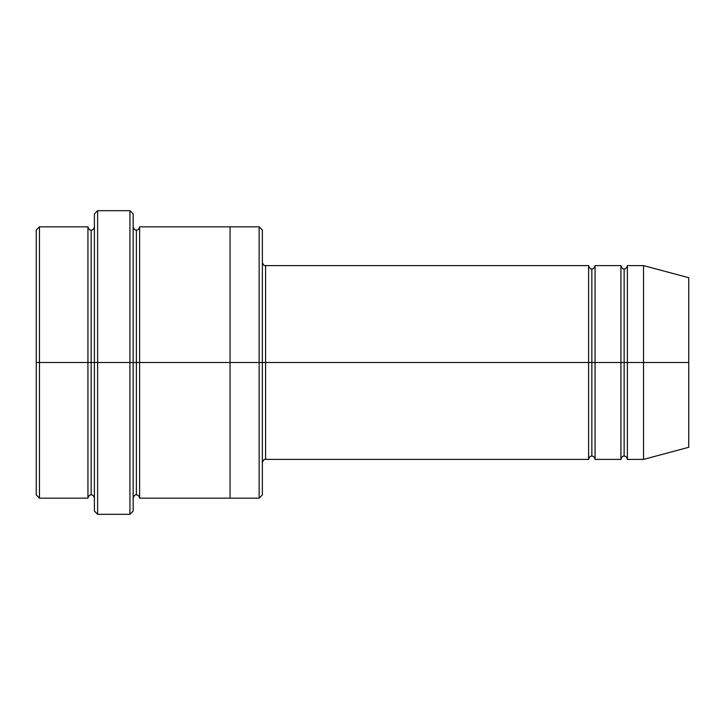 <?xml version="1.0" encoding="UTF-8"?>
<svg xmlns="http://www.w3.org/2000/svg" width="725" height="725" viewBox="0 0 725 725"><rect width="100%" height="100%" fill="white"/><g stroke="black" fill="none" stroke-linecap="round" stroke-linejoin="round"><path stroke-width="1.09" d="M265.595 362.5L265.595 459.405L265.595 362.5L262.359 362.5L262.359 230.061L262.359 494.939L262.359 362.5L259.133 362.5L259.133 226.834L259.133 362.5L265.595 362.5L265.595 265.595L265.595 362.5L591.845 362.5L591.845 268.821L591.845 456.179L591.845 362.5L588.609 362.5L588.609 265.595L588.609 459.405L588.609 265.595L588.609 459.405L588.609 362.5L265.595 362.5L265.595 459.405L265.595 362.5M94.395 362.5L94.395 213.911L94.395 362.5L97.621 362.5L97.621 210.685L97.621 362.5L97.621 210.685L97.621 362.5L129.929 362.5L129.929 210.685L129.929 362.5L133.155 362.5L133.155 213.911L133.155 362.5L136.391 362.5L136.391 230.061L136.391 494.939L136.391 362.5L133.155 362.5L133.155 213.911L133.155 511.089L133.155 362.5L129.929 362.5L129.929 210.685L129.929 514.315L129.929 362.5L97.621 362.5L97.621 514.315L97.621 362.5L91.16 362.5L91.16 230.061L91.16 494.939L91.16 362.5L87.933 362.5L87.933 226.834L87.933 362.5L91.16 362.5L91.16 494.939L91.16 230.061L91.16 362.5L94.395 362.5L94.395 511.089L94.395 362.5M36.25 362.5L36.25 230.061L36.25 362.5L39.476 362.5L39.476 226.834L39.476 362.5L39.476 226.834L39.476 362.5L87.933 362.5L87.933 226.834L87.933 498.166L87.933 362.5L87.933 498.166L87.933 362.5L39.476 362.5L39.476 498.166L39.476 362.5L36.25 362.5L36.25 494.939L36.25 362.5M643.528 362.5L643.528 265.595L643.528 362.5L643.528 265.595L643.528 362.5L688.75 362.5L688.75 277.711L688.75 447.289L688.75 362.5L643.528 362.5L643.528 459.405L643.528 362.5L643.528 459.405L643.528 362.5L627.379 362.5L627.379 265.595L627.379 362.5L643.528 362.5M620.917 362.5L624.143 362.5L624.143 268.821L624.143 456.179L624.143 362.5L620.917 362.5L620.917 265.595L620.917 459.405L620.917 265.595L620.917 459.405L620.917 362.5L595.071 362.5L595.071 459.405L595.071 362.5L591.845 362.5L591.845 456.179L591.845 268.821L591.845 362.5L595.071 362.5L595.071 265.595L595.071 362.5L620.917 362.5M624.143 362.5L624.143 456.179L624.143 268.821L624.143 362.5L627.379 362.5L627.379 459.405L627.379 362.5L624.143 362.5M136.391 362.5L136.391 494.939L136.391 230.061L136.391 362.5L139.617 362.5L139.617 498.166L139.617 362.5L136.391 362.5M259.133 362.5L259.133 498.166L259.133 362.5L230.061 362.5L230.061 226.834L230.061 362.5L259.133 362.5L259.133 498.166L259.133 362.5M230.061 362.5L230.061 498.166L230.061 362.5L139.617 362.5L139.617 226.834L139.617 362.5L230.061 362.5L230.061 226.834L230.061 498.166L230.061 362.5M595.071 362.5L595.071 459.405L595.071 362.5M139.617 362.5L139.617 498.166L139.617 362.5M627.379 362.5L627.379 265.595L627.379 362.5M39.476 362.5L39.476 498.166L39.476 362.5M129.929 362.5L129.929 514.315L129.929 362.5M97.621 362.5L97.621 514.315L97.621 362.5M688.75 447.289L643.528 459.405L627.379 459.405C626.79 457.076 625.711 455.998 624.143 456.179C622.875 455.726 621.796 456.804 620.917 459.405L595.071 459.405C594.491 457.076 593.412 455.998 591.845 456.179C590.576 455.726 589.498 456.804 588.609 459.405L265.595 459.405C264.326 458.952 263.248 460.031 262.359 462.641M94.395 213.911L97.621 210.685L129.929 210.685L133.155 213.911M262.359 230.061L259.133 226.834L139.617 226.834C139.028 229.154 137.958 230.233 136.391 230.061C135.113 230.514 134.043 229.435 133.155 226.834M36.25 230.061L39.476 226.834L87.933 226.834C88.822 229.435 89.891 230.514 91.16 230.061C92.737 230.242 93.806 229.163 94.395 226.834M94.395 498.166C93.806 495.837 92.737 494.758 91.16 494.939C89.891 494.486 88.822 495.565 87.933 498.166L39.476 498.166L36.25 494.939M688.75 277.711L643.528 265.595L627.379 265.595C626.79 267.924 625.711 269.002 624.143 268.821C622.875 269.274 621.796 268.196 620.917 265.595L595.071 265.595C594.491 267.924 593.412 269.002 591.845 268.821C590.576 269.274 589.498 268.196 588.609 265.595L265.595 265.595C264.326 266.048 263.248 264.969 262.359 262.359M262.359 494.939L259.133 498.166L139.617 498.166C139.028 495.846 137.958 494.767 136.391 494.939C135.113 494.486 134.043 495.565 133.155 498.166M133.155 511.089L129.929 514.315L97.621 514.315L94.395 511.089"/></g></svg>

